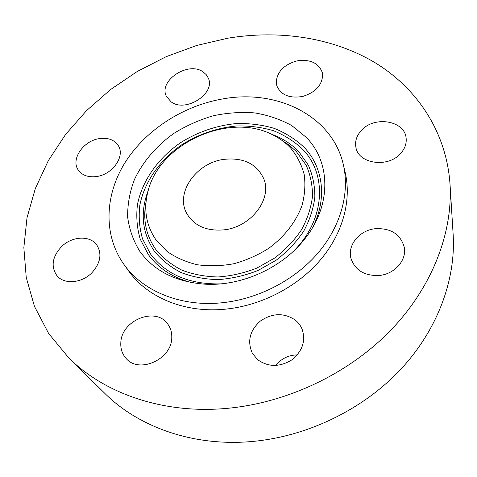 <?xml version="1.0" encoding="UTF-8"?>
<svg xmlns="http://www.w3.org/2000/svg" width="477" height="477" viewBox="0 0 477 477"><rect width="100%" height="100%" fill="white"/><g stroke="black" fill="none" stroke-linecap="round" stroke-linejoin="round"><path stroke-width="0.72" d="M322.643 74.865L322.303 72.599C318.654 62.94 310.223 59.041 297.004 60.889C284.077 64.556 277.149 71.657 276.225 82.181L276.815 85.782C280.858 95.006 289.456 98.566 302.603 96.467C315.446 92.449 322.13 85.246 322.643 74.865M227.01 408.366C287.41 402.862 348.914 373.479 390.776 330.233C432.496 286.814 452.977 232.347 450.014 184.146C446.383 131.545 416.826 88.066 374.928 62.612C332.636 37.421 279.48 29.675 227.964 38.178L196.572 45.506L166.175 56.662L137.34 71.419L110.604 89.515L86.51 110.646L65.582 134.466L48.35 160.588L35.328 188.528L27.01 217.756L23.85 247.635L26.235 277.447L34.451 306.365L48.648 333.495L68.777 357.875C104.594 393.638 163.438 414.28 227.01 408.366M123.925 264.407C142.975 291.554 181.803 307.504 223.671 302.579C259.655 298.483 295.627 279.415 318.463 252.482C341.198 225.46 349.856 192.309 343.291 164.434C332.284 116.173 278.073 89.485 224.649 98.596C184.736 104.946 146.689 128.933 125.666 161.602C104.851 194.264 102.77 234.577 123.925 264.407L128.629 270.96C147.548 297.91 185.941 313.765 227.267 308.965C262.785 304.97 298.25 286.158 320.753 259.524C343.154 232.8 351.668 199.958 345.151 172.292L344.126 168.393M202.987 71.806C187.956 60.943 158.006 81.054 166.473 96.509L171.1 101.822C185.523 113.037 215.878 93.54 208.294 78.073L206.177 74.585L202.987 71.806M99.723 138.569C83.463 140.471 70.357 159.485 78.365 170.164C82.217 175.357 88.197 177.492 96.294 176.573C112.435 174.785 125.409 156.247 118.32 145.67C114.48 139.898 108.279 137.531 99.723 138.569M61.605 246.567C52.172 256.799 50.645 266.542 57.013 275.789C64.162 284.608 81.513 283.302 91.65 273.023C100.534 263.209 102.239 253.853 96.777 244.951C89.974 235.203 72.093 236.127 61.605 246.567M120.818 342.796C120.49 348.669 122.124 353.731 125.725 357.971C138.485 374.457 172.185 359.384 171.774 337.37C171.905 332.469 170.659 328.152 168.023 324.414C156.343 306.216 121.283 319.918 120.818 342.796M257.663 359.688C268.157 367.159 279.456 367.278 291.578 360.052C302.501 351.275 305.99 340.93 302.06 329.023C300.522 325.409 298.197 322.374 295.078 319.918C283.887 312.614 272.325 312.984 260.394 321.021C249.709 330.585 247.044 341.377 252.405 353.385L257.663 359.688M379.483 275.456C394.628 274.036 406.732 260.281 404.335 247.557C400.662 234.213 390.931 227.934 375.155 228.71C359.372 230.325 347.119 245.291 351.024 258.612C355.27 270.477 364.756 276.094 379.483 275.456M400.334 153.779C404.8 148.961 406.726 143.72 406.118 138.074C404.734 120.639 374.707 115.631 361.679 130.138C356.713 135.385 354.793 141.12 355.908 147.339C358.263 163.677 387.545 168.238 400.334 153.779M68.777 357.875L104.749 393.304C138.569 427.034 192.917 446.561 250.902 441.595C306.007 436.974 361.661 410.351 399.565 370.587C437.331 330.65 455.934 280.011 453.15 234.535L450.014 184.146M297.29 354.894C288.484 355.079 281.299 358.603 275.748 365.471M139.958 251.546C154.304 271.079 175.953 281.955 204.907 284.173C241.583 286.444 282.73 267.698 305.083 238.524C331.777 204.967 330.609 162.049 306.317 137.418L291.787 125.594C280.53 119.381 268.199 115.154 254.807 112.924C241.076 111.862 227.219 112.816 213.237 115.774C199.446 119.828 186.429 125.636 174.188 133.19C156.665 145.598 142.826 161.667 134.353 179.746C129.726 192.064 127.49 204.49 127.639 217.029C129.243 229.377 133.345 240.879 139.958 251.546M290.708 148.126C285.693 142.73 279.743 138.33 272.862 134.908C229.008 111.63 159.056 143.511 147.852 191.879C143.374 209.659 146.195 225.812 156.301 240.336L167.022 251.409C175.816 257.568 185.911 262.01 197.311 264.747C209.212 266.375 221.447 266.023 234.022 263.703C246.466 260.257 258.146 255.058 269.064 248.112C284.763 236.282 295.704 222.204 301.887 205.879C304.821 195.147 305.584 184.682 304.183 174.481C301.577 164.672 297.088 155.89 290.708 148.126M224.357 159.312C196.452 162.454 174.761 192.935 186.889 213.72C194.282 225.955 206.66 231.327 224.017 229.848C251.057 227.13 272.445 198.849 263.733 178.702C256.751 163.885 243.622 157.422 224.357 159.312M192.153 282.724C173.05 277.87 158.447 268.491 148.341 254.575L140.208 239.114C136.941 227.911 136.028 216.355 137.471 204.454C142.235 180.741 157.929 158.483 180.014 143.046C197.096 132.147 216.594 125.397 236.419 123.555C249.584 123.227 262.177 124.831 274.203 128.355C285.651 132.97 295.657 139.326 304.219 147.429C323.317 167.355 327.508 199.273 312.352 227.946M220.63 283.869C189.435 284.525 166.074 274.585 150.547 254.05L142.575 238.953C139.373 228.006 138.461 216.719 139.85 205.086C144.471 181.904 159.795 160.129 181.379 145.026C198.086 134.365 217.154 127.764 236.532 125.982C249.405 125.666 261.718 127.246 273.47 130.704C284.656 135.23 294.422 141.46 302.776 149.39C327.18 174.254 325.284 219.021 294.536 250.186M271.377 134.198C282.306 138.08 291.525 144.006 299.025 151.966L308.315 165.137C312.727 175.077 314.903 185.75 314.844 197.156C313.413 208.741 309.668 220.135 303.61 231.333C296.295 242.137 287.154 251.761 276.183 260.209L258.063 270.459C244.999 275.605 231.691 278.651 218.15 279.6C204.83 279.295 192.44 276.922 180.98 272.498C170.361 266.989 161.524 259.941 154.47 251.349C141.961 232.74 139.898 212.384 148.281 190.293M281.829 140.292L288.877 144.925L296.145 151.328L306.156 165.203C310.449 174.916 312.56 185.344 312.483 196.482C311.07 207.799 307.403 218.925 301.47 229.854C294.321 240.39 285.383 249.781 274.674 258.027L256.984 268.026C244.224 273.053 231.238 276.034 218.019 276.97C205.009 276.678 192.911 274.376 181.713 270.065C171.332 264.705 162.693 257.836 155.794 249.453C145.944 235.286 142.689 219.527 146.028 202.176M345.151 172.292L343.291 164.434"/></g></svg>
